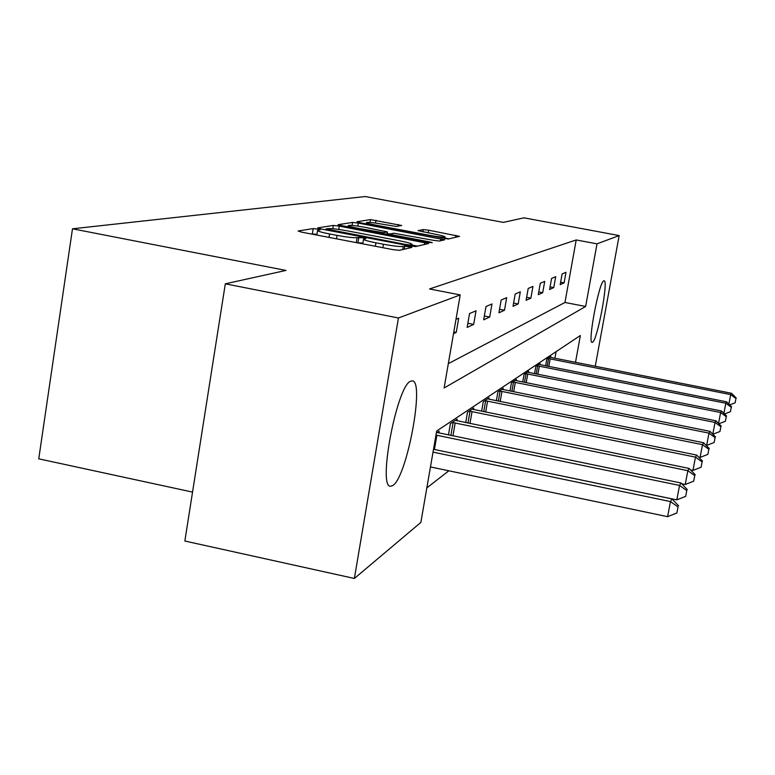 <?xml version="1.0" encoding="UTF-8"?>
<svg xmlns="http://www.w3.org/2000/svg" width="775" height="775" viewBox="0 0 775 775"><rect width="100%" height="100%" fill="white"/><g stroke="black" fill="none" stroke-linecap="round" stroke-linejoin="round"><path stroke-width="1.16" d="M317.566 229.1L313.187 228.596L298.123 230.969L301.688 232.161L392.993 249.637L399.328 250.335L411.854 247.428L404.889 246.101L403.281 246.469C400.036 246.799 393.419 246.053 383.441 244.251L375.933 242.817C367.825 241.209 363.688 239.998 363.533 239.184L365.868 238.593L363.194 237.809L357.101 237.644C353.642 237.935 346.958 237.179 337.038 235.377L329.588 233.963C321.664 232.393 317.663 231.212 317.576 230.437L320.162 229.855L317.566 229.1M316.946 234.282L311.075 233.953M362.894 243.069L356.82 242.711M592.575 342.24L592.081 342.376C587.46 343.122 599.114 281.693 603.764 280.841L604.151 280.782C608.607 280.666 597.409 340.012 592.575 342.24M392.838 485.499L390.619 486.245C377.386 488.143 396.926 385.407 410.643 381.203L412.377 380.874C424.903 381 406.856 477.429 392.838 485.499M401.692 225.496L370.489 219.596L357.004 221.718L360.365 222.764L448.25 239.01L459.527 236.375L428.691 230.214L423.247 229.574L418.025 230.63L435.298 234.234C441.595 235.464 444.86 236.375 445.092 236.976C443.658 237.45 438.602 236.917 429.941 235.377L375.933 225.138C369.801 223.936 366.662 223.055 366.517 222.493C368.106 222.037 373.23 222.58 381.91 224.12L396.345 226.455L401.692 225.496M575.496 362.38L580.368 335.517L436.674 431.007L420.864 522.408L354.369 578.46L184.847 541.028L225.312 283.824L285.946 270.427L72.482 228.799L365.277 196.54L503.343 222.386L523.958 217.823L619.157 235.581L595.258 366.294M225.312 283.824L398.437 317.983L460.214 294.917L444.114 387.975L585.638 306.474L597.002 243.844L619.157 235.581M448.328 363.64L564.956 302.473L576.212 239.95L429.544 288.959L460.214 294.917M576.212 239.95L597.002 243.844M339.314 226.135L333.318 225.438L317.74 227.889L321.247 229.032L409.558 245.878L415.632 246.557L428.691 243.505L339.314 226.135L338.772 229.439M338.094 224.682L352.567 222.415L358.312 223.093L444.666 239.814L439.502 241.035L433.787 240.376L393.816 233.217L389.903 234.002L393.613 235.067L429.631 241.916L432.305 242.682L428.158 242.255L338.055 224.886M72.482 228.799L38.75 458.829L192.549 492.096M453.511 333.676L456.243 332.417L458.713 318.205L455.991 319.368M467.141 327.418L473.661 324.415L476.034 310.785L469.543 313.565L467.141 327.418M483.677 319.813L489.684 317.052L491.98 303.965L486.002 306.522L483.677 319.813M498.926 312.809L504.477 310.252L506.695 297.658L501.173 300.022L498.926 312.809M513.021 306.328L518.165 303.965L520.316 291.836L515.191 294.025L513.021 306.328M526.099 300.312L530.875 298.123L532.958 286.421L528.201 288.455L526.099 300.312M538.257 294.723L542.713 292.679L544.728 281.383L540.301 283.272L538.257 294.723M549.601 289.511L553.757 287.603L555.714 276.675L551.577 278.448L549.601 289.511M560.199 284.648L564.093 282.856L565.992 272.277L562.117 273.933L560.199 284.648M426.831 487.901L448.841 470.793M554.91 358.302L556.111 351.637M438.834 432.963L439.144 431.191L436.315 433.089M448.444 434.969L450.411 423.663L457.163 419.149L456.872 420.767M465.707 422.598L467.519 412.213L473.738 408.057L473.477 409.549M481.624 411.234L483.3 401.663L489.054 397.817L488.812 399.193M496.349 400.743L497.908 391.898L503.237 388.333L503.014 389.602M509.998 391.036L511.452 382.831L516.412 379.517L516.198 380.699M522.708 382.027L524.065 374.403L528.686 371.312L528.482 372.407M534.556 373.647L535.825 366.536L540.136 363.659L539.952 364.676M545.629 365.829L546.821 359.183L550.86 356.49L550.686 357.44M354.369 578.46L398.437 317.983M564.956 302.473L585.638 306.474M456.243 332.417L453.811 331.942M473.661 324.415L467.858 323.272M489.684 317.052L484.346 316.006M504.477 310.252L499.536 309.293M518.165 303.965L513.592 303.073M530.875 298.123L526.632 297.3M542.713 292.679L538.761 291.923M553.757 287.603L550.066 286.895M564.093 282.856L560.635 282.197M417.454 246.14L411.912 245.074M326.013 228.945L405.742 244.483L409.985 244.958L412.029 244.387C411.787 243.583 407.669 242.391 399.677 240.812L347.52 230.882C337.958 229.148 331.438 228.392 327.941 228.635L326.013 228.945M387.142 233.498L389.893 234.021M364.357 227.191C355.328 225.583 349.971 225.031 348.285 225.525C348.401 226.116 351.618 227.036 357.934 228.286L383.441 232.694L387.413 231.919L364.357 227.191M448.977 238.836L444.908 238.07M430.454 466.938L667.604 516.663L670.462 501.58L671.973 498.897L433.516 449.277L676.808 499.865L679.549 485.441L680.934 482.99L437.187 432.508M433.022 452.116L670.462 501.58L678.028 506.947L676.885 512.972L678.028 506.947M671.973 498.897L678.609 505.852M676.885 512.972L667.604 516.663M435.967 435.085L679.549 485.441L686.766 490.604L685.662 496.358L686.766 490.604M680.934 482.99L687.299 489.606M685.662 496.358L676.808 499.865M681.68 483.774L685.226 484.511L687.861 470.687L689.12 468.439L455.361 420.35M452.251 422.433L687.861 470.687L694.749 475.656L693.702 481.168L694.749 475.656M689.12 468.439L695.243 474.736M693.702 481.168L685.226 484.511M690.554 469.912L692.957 470.406L695.485 457.143L696.648 455.08L472.082 409.171M469.214 411.079L695.485 457.143L702.082 461.929L701.075 467.228L702.082 461.929M696.648 455.08L702.538 461.086M701.075 467.228L692.957 470.406M698.663 457.134L700.077 457.424L702.518 444.666L703.593 442.757L487.514 398.844M484.869 400.617L702.518 444.666L708.844 449.277L707.866 454.373L708.844 449.277M703.593 442.757L709.261 448.502M707.866 454.373L700.077 457.424M706.093 445.296L706.664 445.412L709.009 433.138L710.007 431.365L501.812 389.282M499.362 390.929L709.009 433.138L715.083 437.594L714.143 442.496L715.083 437.594M710.007 431.365L715.47 436.877M714.143 442.496L706.664 445.412M512.808 381.93L715.025 422.443L715.955 420.806L515.084 380.409M712.787 434.165L715.025 422.443L720.876 426.754L719.965 431.491L720.876 426.754M715.955 420.806L721.234 426.085M719.965 431.491L712.864 434.242M525.324 373.56L720.624 412.513L721.486 410.983L527.446 372.145M718.541 423.392L720.624 412.513L726.262 416.679L725.381 421.251L726.262 416.679M721.486 410.983L726.592 416.059M725.381 421.251L718.9 423.76M536.998 365.752L725.836 403.252L726.64 401.828L538.983 364.424M723.898 413.385L725.836 403.252L731.271 407.292L730.428 411.709L731.271 407.292M726.64 401.828L731.581 406.71M730.428 411.709L724.509 413.995M547.915 358.447L730.709 394.601L731.464 393.264L549.775 357.207M728.897 404.056L730.709 394.601L735.959 398.524L735.136 402.797L735.959 398.524M731.464 393.264L736.25 397.982M735.136 402.797L729.73 404.879M312.354 233.74L313.187 228.596M404.376 249.162L404.889 246.101M358.002 242.478L358.854 237.315M329.026 237.392L329.588 233.963M336.466 238.816L337.038 235.377M356.277 242.604L357.101 237.644M375.362 246.256L375.933 242.817M382.869 247.7L383.441 244.251M402.767 249.54L403.281 246.469M424.497 244.503L424.855 242.401M332.785 228.741L333.318 225.438M328.368 230.388L328.474 229.739M405.625 245.123L405.742 244.483M409.82 245.927L409.985 244.958M411.36 246.188L411.632 244.59M352.073 225.418L352.567 222.415M357.817 226.097L358.312 223.093M440.578 240.783L440.927 238.758M393.506 235.668L393.613 235.067M429.534 242.488L429.631 241.916M357.837 228.877L357.934 228.286M377.473 232.616L377.57 232.016M383.267 233.721L383.441 232.694M386.87 234.399L387.277 231.977M375.836 225.69L375.933 225.138M429.854 235.929L429.941 235.377M422.859 231.88L423.247 229.574M428.236 232.897L428.691 230.214M455.555 237.315L455.894 235.358M370.024 222.406L370.489 219.596M375.536 223.055L376.011 220.255M398.021 226.155L398.311 224.469M434.436 449.432L436.887 435.269M450.866 435.472L453.113 422.549M452.949 435.899L455.206 422.908M467.964 423.063L470.037 411.196M469.96 423.479L472.052 411.544M483.736 411.661L485.663 400.723M485.663 412.058L487.601 401.053M498.335 401.14L500.117 391.036M500.185 401.518L501.987 391.356M511.868 391.414L513.534 382.036M513.66 391.772L515.336 382.346M524.472 382.385L526.022 373.666M526.196 382.734L527.756 373.967M536.222 373.976L537.676 365.848M537.889 374.315L539.352 366.139M547.208 366.139L548.574 358.544M548.826 366.468L550.192 358.825M316.82 235.057L317.556 230.553M362.768 243.844L363.523 239.291M325.742 229.884L325.887 229.013M411.709 246.247L412.029 244.387M389.738 234.951L389.893 234.031M348.033 227.017L348.266 225.602M386.987 234.428L387.413 231.919M366.284 223.878L366.507 222.561M444.802 238.719L445.092 236.976"/></g></svg>
